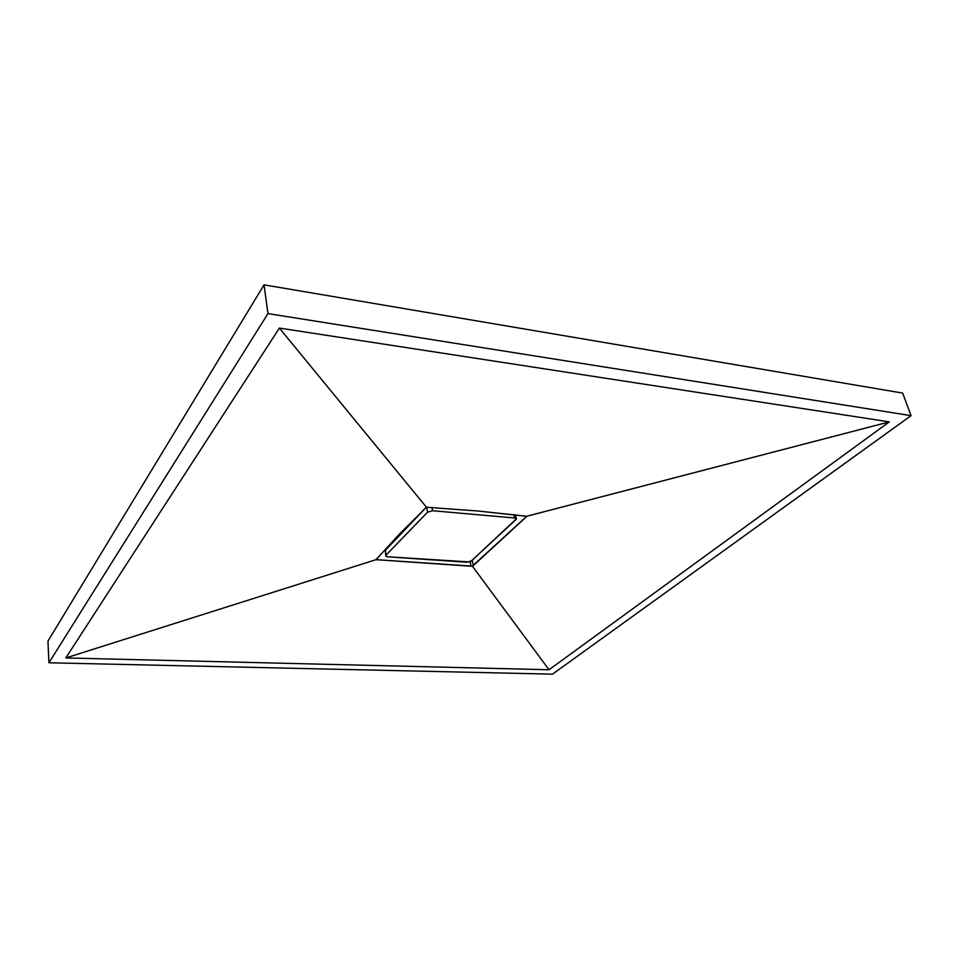 <?xml version="1.0" encoding="UTF-8"?>
<svg xmlns="http://www.w3.org/2000/svg" width="959" height="959" viewBox="0 0 959 959"><rect width="100%" height="100%" fill="white"/><g stroke="black" fill="none" stroke-linecap="round" stroke-linejoin="round"><path stroke-width="1.44" d="M902.671 393.094L911.05 415.655L267.957 313.605L264.037 284.847L902.671 393.094L264.037 284.847L267.957 313.605L48.933 662.777L47.95 641.091L264.037 284.847L47.95 641.091L48.933 662.777L552.504 674.153L911.05 415.655L902.671 393.094M911.05 415.655L267.957 313.605L48.933 662.777L552.504 674.153L911.05 415.655M889.329 421.888L549.028 669.754L65.823 657.946L279.381 328.074L889.329 421.888L549.028 669.754L472.331 566.11L526.791 516.242L889.329 421.888L526.791 516.242L477.798 510.991L426.431 507.239L279.381 328.074L889.329 421.888M376.06 559.66L472.331 566.11L549.028 669.754L65.823 657.946L376.06 559.66L65.823 657.946L279.381 328.074L426.431 507.239L399.855 533.672L376.06 559.66L399.855 533.672L426.431 507.239L477.798 510.991L526.839 516.35L473.326 565.606L472.26 560.152L473.326 565.606L472.331 566.11L471.061 566.242L470.162 561.674L471.061 566.242L376.06 559.66M376.707 558.45L376.959 559.96L376.707 558.45M414.732 519.322L414.516 518.711L414.732 519.322M397.841 536.896L396.283 537.424L397.841 536.896M424.118 509.541L423.231 509.948L424.118 509.541M402.312 531.13L402.456 532.089L402.312 531.13M403.212 531.298L402.792 530.627L403.212 531.298M387.268 547.901L387.148 547.193L387.268 547.901M384.919 550.802L426.287 507.287L385.254 549.986L385.77 555.848L385.254 549.986L386.105 555.045L427.594 512.178L432.557 510.727L431.934 507.383L432.557 510.727L514.623 517.992L516.338 518.891L471.408 560.931L466.853 562.226L387.736 556.819L385.77 555.848M426.671 507.179L427.594 512.178L386.105 555.045L385.95 556.208L387.148 556.747L469.407 561.926L471.408 560.931L516.326 519.263L514.623 517.992L432.557 510.727L427.594 512.178L426.671 507.179M513.892 514.623L514.623 517.992L513.892 514.623M385.47 549.771L385.362 549.111M516.338 518.891L515.451 514.791"/></g></svg>
